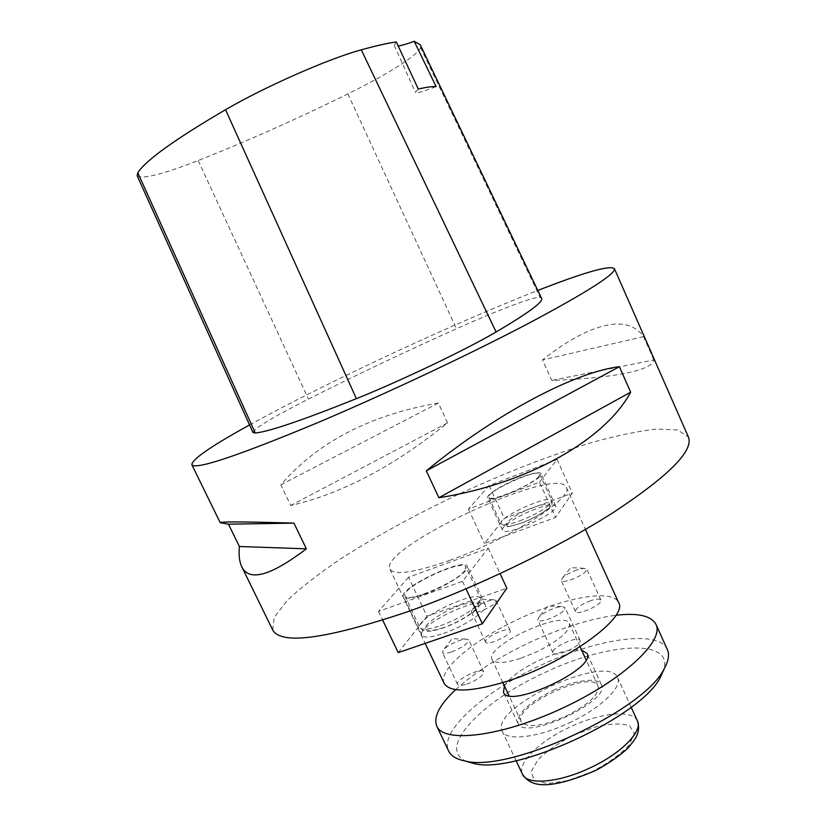 <?xml version="1.0" encoding="UTF-8"?>
<svg xmlns="http://www.w3.org/2000/svg" width="826" height="826" viewBox="0 0 826 826"><rect width="100%" height="100%" fill="white"/><g stroke="black" fill="none" stroke-linecap="round" stroke-linejoin="round"><path stroke-width="0.62" stroke-dasharray="4.13 3.1" d="M424.791 594.121C446.05 586.739 470.479 570.601 467.299 566.337C464.408 556.93 398.173 588.391 403.511 596.661C405.339 599.222 412.432 598.375 424.791 594.121M464.584 570.766C456.541 582.454 406.309 603.6 404.946 595.959C399.836 588.071 463.107 558.015 465.864 566.997L464.584 570.766M521.206 477.221C504.345 483.54 485.719 494.95 487.681 497.913C488.92 504.665 545.191 478.987 540.927 473.608C539.244 471.77 532.667 472.968 521.206 477.221M539.006 476.251C533.472 484.49 489.56 502.92 488.868 497.355C485.172 492.028 538.056 467.867 539.719 474.145L539.006 476.251M249.555 424.956C325.661 382.903 453.185 323.451 537.788 290.453M272.735 630.042L274.191 617.363L287.303 600.368C301.108 587.389 318.991 573.481 340.952 558.655C376.708 535.837 416.954 513.886 461.672 492.792C506.637 472.255 549.383 455.684 589.888 443.097C615.391 435.901 637.548 431.213 656.381 429.045L677.826 429.995L688.44 437.078M447.527 422.829L438.369 403.036C370.193 414.828 317.669 442.106 280.809 484.852L290.752 505.502C342.078 493.607 394.332 466.05 447.527 422.829L290.752 505.502M653.831 359.971L643.568 336.636C626.573 312.331 586.594 324.938 542.537 359.93L551.768 380.425C610.404 378.163 652.354 371.05 653.831 359.971L551.768 380.425M252.963 432.514C254.274 428.353 272.766 417.202 308.449 399.072C355.851 375.18 405.194 351.742 456.479 328.748C497.964 310.132 535.155 295.966 540.132 297.422L541.567 298.351M137.137 175.711C141.917 179.572 162.268 174.513 198.168 160.533C247.563 140.967 297.463 118.758 347.88 93.906C387.136 74.588 419.649 54.175 420.486 47.381L420.186 44.687M396.304 41.93L394.27 45.399L398.204 45.998M418.286 89.022L415.447 92.347C416.634 93.544 423.511 91.624 436.107 86.585M438.369 403.036L280.809 484.852M643.568 336.636L542.537 359.93M408.519 577.25L378.504 611.385L462.508 581.328L488.259 548.154L408.519 577.25L426.98 616.248L506.844 588.205M539.461 482.178L557.075 459.483L489.168 485.512L468.456 509.064L539.461 482.178L555.547 517.458L484.459 543.529L504.325 518.387L572.325 493.101L555.547 517.458M450.098 560.245C414.487 572.707 394.425 575.691 389.934 569.197C377.998 547.865 557.736 464.429 566.326 487.319C574.689 497.118 509.27 539.161 450.098 560.245M579.924 642.225L580.141 640.46C578.376 635.08 550.044 648.028 552.997 652.85C554.194 657.434 577.415 648.296 579.924 642.225M466.68 684.196C477.552 679.922 483.241 675.802 483.726 671.848C482.043 666.768 454.723 679.912 457.563 684.444C458.502 685.869 461.548 685.787 466.68 684.196M485.946 640.274L485.523 642.081C486.844 646.593 512.698 634.42 510.096 630.517C509.064 626.82 489.044 634.926 485.946 640.274M590.858 600.616C580.957 604.487 575.815 608.101 575.443 611.477C576.806 616.217 603.6 604.209 600.905 600.058C599.852 598.613 596.506 598.798 590.858 600.616M520.37 658.425C504.294 663.402 494.836 663.763 492.017 659.489C484.15 646.2 564.323 608.979 569.403 623.568C570.27 631.002 559.14 640.532 536.012 652.179L520.37 658.425M444.12 683.339C437.832 669.618 474.774 639.262 519.977 618.406C565.077 597.343 612.107 588.721 618.529 602.381M489.168 485.512L504.325 518.387M468.456 509.064L484.459 543.529M557.075 459.483L572.325 493.101M535.713 508.93C518.831 515.063 500.401 526.751 502.559 530.137C504.18 537.685 560.286 512.141 555.661 505.946C553.843 503.819 547.194 504.81 535.713 508.93M462.508 581.328L466.019 588.845M488.259 548.154L500.091 573.657M398.225 652.643L426.98 616.248M378.504 611.385L382.686 620.13M443.397 633.48C464.697 626.397 488.775 609.805 485.316 604.911C481.868 594.348 415.922 625.767 421.807 635.204C423.8 638.126 430.996 637.558 443.397 633.48M466.69 761.458C435.457 749.027 481.868 701.057 544.365 672.787C606.645 642.773 674.398 637.889 663.629 670.041M569.042 722.946C600.419 708.522 622.845 686.912 617.569 677.557C608.019 652.385 489.106 707.583 502.167 731.134C505.915 741.304 537.53 737.917 569.042 722.946M553.059 690.464C574.989 680.035 598.261 676.938 601.338 684.599C611.932 700.809 523.56 741.82 518.016 723.266C516.859 713.736 528.537 702.802 553.059 690.464M504.397 685.9C509.879 677.351 521.433 668.833 539.068 660.325C557.178 652.158 571.355 648.74 581.576 650.072M667.336 649.566C658.611 629.123 596.837 638.643 540.823 665.271C484.965 690.887 438.782 731.392 448.663 751.071M455.694 689.627C474.589 672.519 499.4 656.722 530.137 642.236C561.546 627.729 590.125 618.746 615.866 615.277M565.758 716.266C588.68 704.568 599.459 694.49 598.096 686.024C591.984 669.184 512.285 706.178 521.196 721.717C526.905 728.274 541.753 726.457 565.758 716.266M576.858 569.94C570.508 572.284 565.727 574.958 562.506 577.952L561.277 580.564C562.227 581.876 565.511 581.597 571.127 579.749C581.132 575.784 586.346 572.232 586.801 569.083L584.003 568.278L576.858 569.94M471.925 610.352L471.45 612.056C472.245 615.525 492.668 607.131 495.683 602.082L496.096 600.471L493.525 599.748C485.657 601.163 478.667 604.446 472.544 609.609L471.925 610.352M451.44 651.962C462.333 647.615 468.084 643.588 468.693 639.882L465.523 639.045L459.586 640.439C452.741 642.938 447.475 645.953 443.789 649.473L442.437 652.488C443.314 653.789 446.319 653.614 451.44 651.962M564.716 609.113L564.984 607.461L561.504 606.501C553.172 607.864 545.769 611.25 539.295 616.65L537.757 619.903C538.789 624.146 562.041 614.854 564.716 609.113M198.168 160.533L308.449 399.072M347.88 93.906L456.479 328.748M420.486 47.381L540.132 297.422M521.856 522.827C494 533.049 506.575 517.272 533.359 507.443C543.549 503.932 549.166 503.271 550.209 505.44C549.497 509.095 535.692 517.592 521.856 522.827M519.688 520.907C535.362 514.701 545.841 508.692 551.148 502.879L551.789 500.618C549.827 493.711 497.056 517.768 501.052 523.736C502.6 525.718 508.816 524.768 519.688 520.907M573.698 735.088L595.876 726.808C610.259 723.493 621.493 723.122 629.577 725.713L634.42 733.478L628.865 745.424C619.944 754.819 607.544 763.627 591.684 771.856L567.834 780.601L547.277 783.575L534.267 780.302L531.118 771.732L537.984 759.765C547.111 750.855 559.016 742.626 573.698 735.088M637.393 720.902C632.571 709.214 599.975 712.755 569.93 727.087C539.946 740.819 516.725 763.131 522.476 774.241M443.335 627.739C431.141 631.477 425.07 631.394 425.122 627.502C427.62 621.606 444.336 611.085 460.072 605.386C471.976 601.617 478.213 601.534 478.77 605.138C477.025 610.775 459.741 621.875 443.335 627.739M440.495 625.726C459.163 618.622 472.162 610.92 479.483 602.629L480.618 598.582C477.438 588.69 414.373 618.715 419.918 627.512C421.797 630.248 428.653 629.649 440.495 625.726M394.27 45.399L415.447 92.347M389.934 569.197L425.163 643.392M566.326 487.319L585.428 529.425M555.661 505.946L540.927 473.608M502.559 530.137L487.681 497.913M485.316 604.911L467.299 566.337M421.807 635.204L403.511 596.661M488.868 497.355L501.052 523.736L506.214 526.554C506.865 527.225 511.986 526.048 521.588 523.003C532.285 519.492 548.423 509.745 549.992 506.999C552.098 504.872 552.697 502.745 551.789 500.618L539.719 474.145M601.338 684.599L587.038 653.459M518.016 723.266L503.468 692.25M631.147 707.252L617.569 677.557M516.085 760.674L502.167 731.134M598.096 686.024L586.057 659.829M580.058 646.758L569.403 623.568M521.196 721.717L508.961 695.616M502.858 682.596L492.017 659.489M404.946 595.959L419.918 627.512C423.975 631.56 425.122 633.501 442.86 628.059C461.641 621.513 476.426 610.455 478.202 607.482C481.042 604.219 481.847 601.256 480.618 598.582L465.864 566.997M584.003 568.278L570.745 567.627L562.506 577.952M600.905 600.058L586.801 569.083M575.443 611.477L561.277 580.564M493.525 599.748L480.505 599.273L472.544 609.609M510.096 630.517L496.096 600.471M485.523 642.081L471.45 612.056M465.523 639.045L452.059 638.735L443.789 649.473M483.726 671.848L468.693 639.882M457.563 684.444L442.437 652.488M561.504 606.501L547.824 605.995L539.295 616.65M580.141 640.46L564.984 607.461M552.997 652.85L537.757 619.903"/><path stroke-width="1.24" d="M537.788 290.453C583.961 272.415 609.485 265.115 614.379 268.574C615.99 273.819 587.028 292.28 527.484 323.947C468.61 354.829 384.864 394.26 317.452 422.767C237.403 456.045 195.535 470.025 191.839 464.708C191.973 459.349 211.208 446.092 249.555 424.956M614.379 268.574L688.44 437.078C693.778 450.831 668.502 476.127 612.593 512.967C557.065 548.319 475.301 587.782 407.28 611.849C326.084 639.066 281.232 645.137 272.735 630.042L241.719 566.646C239.385 561.742 238.6 555.02 239.375 546.502L228.482 524.19L220.232 522.734C219.509 521.557 244.083 521.691 293.953 523.116L306.353 548.825C270.525 576.011 248.987 581.948 241.719 566.646M438.885 497.758L426.319 470.841C496.457 413.196 575.412 371.886 619.386 366.713L630.672 392.195C605.324 439.308 528.981 483.592 438.885 497.758L630.672 392.195M137.818 172.758C145.613 160.42 174.854 139.408 225.529 109.713C265.012 86.647 328.975 58.522 361.292 49.828C375.51 45.884 387.177 43.251 396.304 41.93L418.286 89.022C426.371 87.205 432.308 86.4 436.107 86.585L414.208 41.3L420.186 44.687L541.567 298.351C543.663 301.696 528.506 312.909 496.106 331.969C466.422 349.46 400.507 380.972 356.398 398.659C301.903 420.465 268.192 431.915 255.275 432.989L252.963 432.514L137.137 175.711L137.818 172.758L255.275 432.989M398.204 45.998C401.839 45.492 407.177 43.923 414.208 41.3M426.319 470.841L619.386 366.713M228.482 524.19L293.953 523.116M239.375 546.502L306.353 548.825M585.428 529.425L618.529 602.381C629.04 617.063 566.347 662.824 506.823 681.347C470.944 692.188 450.046 692.849 444.12 683.339L425.163 643.392M466.019 588.845L482.363 623.764L506.844 588.205L500.091 573.657M382.686 620.13L398.225 652.643L482.363 623.764M663.629 670.041L660.707 676.587C642.721 716.07 515.341 775.201 473.577 763.451L466.69 761.458M581.576 650.072L587.038 653.459C597.084 668.461 508.434 709.617 503.468 692.25L504.397 685.9M436.778 726.178L448.663 751.071C451.006 755.966 456.427 759.259 464.935 760.952C508.909 773.404 645.509 709.988 664.372 668.379C668.575 660.779 669.566 654.512 667.336 649.566L655.989 624.425C664.734 640.811 622.69 680.325 561.794 708.481C500.979 736.823 443.655 743.431 436.778 726.178C433.227 716.916 439.535 704.733 455.694 689.627M615.866 615.277C637.837 612.685 651.208 615.731 655.989 624.425M225.529 109.713L356.398 398.659M361.292 49.828L496.106 331.969M637.393 720.902C639.117 725.858 638.942 730.742 636.867 735.532C635.855 738.083 632.912 742.223 628.059 747.933C620.409 755.253 609.918 762.625 596.589 770.038C540.132 794.612 528.454 782.872 522.476 774.241C526.678 785.35 558.582 782.893 589.929 767.953C621.173 753.622 643.082 731.175 637.393 720.902L631.147 707.252M191.839 464.708L220.232 522.734M660.707 676.587L664.372 668.379M473.577 763.451L464.935 760.952M522.476 774.241L516.085 760.674M586.057 659.829L580.058 646.758M508.961 695.616L502.858 682.596"/></g></svg>
